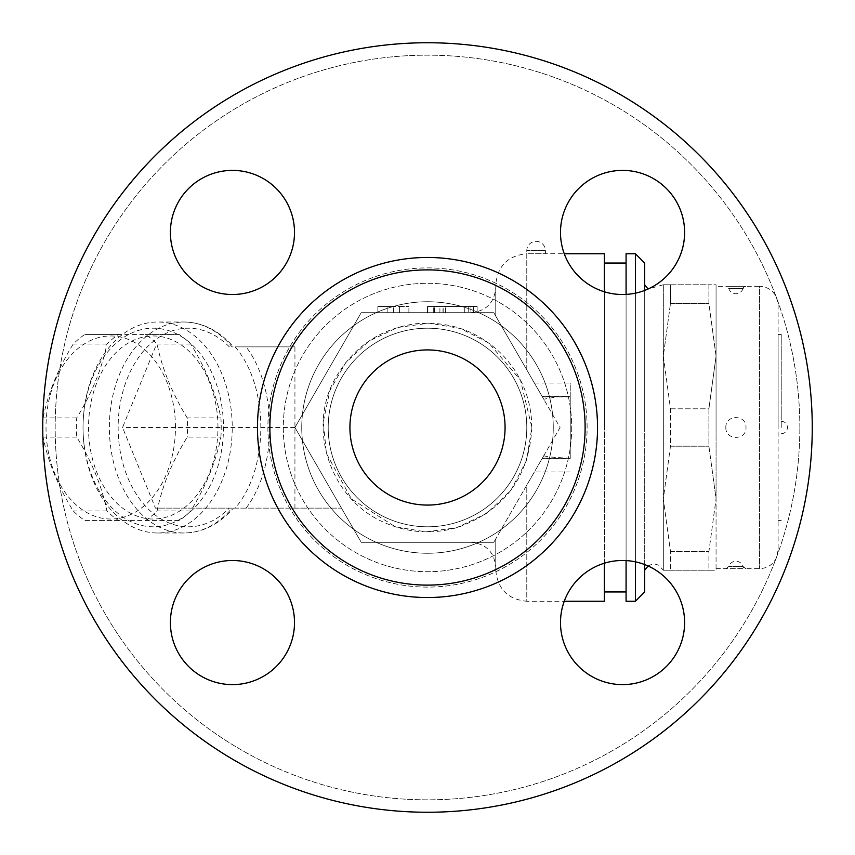 <?xml version="1.0" encoding="UTF-8"?>
<svg xmlns="http://www.w3.org/2000/svg" width="855" height="855" viewBox="0 0 855 855"><rect width="100%" height="100%" fill="white"/><g stroke="black" fill="none" stroke-linecap="round" stroke-linejoin="round"><path stroke-width="0.64" stroke-dasharray="4.28 3.21" d="M232.453 294.505A62.052 62.052 0 0 0 294.505 232.453A62.052 62.052 0 0 0 232.453 170.391A62.052 62.052 0 0 0 170.391 232.453A62.052 62.052 0 0 0 232.453 294.505A62.052 62.052 0 0 0 294.505 232.453A62.052 62.052 0 0 0 232.453 170.391A62.052 62.052 0 0 0 170.391 232.453A62.052 62.052 0 0 0 232.453 294.505M799.842 427.5A372.342 372.342 0 0 0 241.334 105.047A372.342 372.342 0 0 0 241.334 749.953A372.342 372.342 0 0 0 799.842 427.5A372.342 372.342 0 0 1 241.334 749.953A372.342 372.342 0 0 1 241.334 105.047A372.342 372.342 0 0 1 799.842 427.5M294.505 622.547A62.052 62.052 0 0 0 232.453 560.495A62.052 62.052 0 0 0 170.391 622.547A62.052 62.052 0 0 0 232.453 684.609A62.052 62.052 0 0 0 294.505 622.547A62.052 62.052 0 0 0 232.453 560.495A62.052 62.052 0 0 0 170.391 622.547A62.052 62.052 0 0 0 232.453 684.609A62.052 62.052 0 0 0 294.505 622.547M543.748 455.758L548.333 456.837L570.232 458.43L570.232 396.57L556.573 396.934L543.748 399.242L493.784 312.695L361.216 312.695L294.932 427.5L341.476 346.884L294.932 427.5L361.216 542.305L493.784 542.305L361.216 542.305L294.932 427.5L361.216 312.695L493.784 312.695L560.068 427.5L493.784 542.305L543.748 455.758L526.787 485.138L526.787 601.257L564.257 601.257A62.052 62.052 0 0 1 622.547 560.495A62.052 62.052 0 0 0 560.495 622.547A62.052 62.052 0 0 0 622.547 684.609A62.052 62.052 0 0 0 684.609 622.547A62.052 62.052 0 0 0 622.547 560.495A62.052 62.052 0 0 1 648.047 565.978L652.055 564.215L655.005 564.076L658.703 565.187L663.32 570.232L663.32 356.14L663.32 570.232L670.48 570.232L663.32 570.232M560.495 232.453A62.052 62.052 0 0 0 622.547 294.505A62.052 62.052 0 0 0 684.609 232.453A62.052 62.052 0 0 0 622.547 170.391A62.052 62.052 0 0 0 560.495 232.453A62.052 62.052 0 0 0 622.547 294.505A62.052 62.052 0 0 0 684.609 232.453A62.052 62.052 0 0 0 622.547 170.391A62.052 62.052 0 0 0 560.495 232.453M812.25 427.5A384.75 384.75 0 0 1 235.125 760.704A384.75 384.75 0 0 1 235.125 94.296A384.75 384.75 0 0 1 812.25 427.5A384.75 384.75 0 0 0 235.125 94.296A384.75 384.75 0 0 0 235.125 760.704A384.75 384.75 0 0 0 812.25 427.5A384.75 384.75 0 0 1 235.125 760.704A384.75 384.75 0 0 1 235.125 94.296A384.75 384.75 0 0 1 812.25 427.5M585.119 427.5A157.619 157.619 0 0 0 348.69 290.999A157.619 157.619 0 0 0 348.69 564.001A157.619 157.619 0 0 0 585.119 427.5A157.619 157.619 0 0 0 348.69 290.999A157.619 157.619 0 0 0 348.69 564.001A157.619 157.619 0 0 0 585.119 427.5A157.619 157.619 0 0 1 348.69 564.001A157.619 157.619 0 0 1 348.69 290.999A157.619 157.619 0 0 1 585.119 427.5M553.26 427.5A125.76 125.76 0 0 1 364.625 536.406A125.76 125.76 0 0 1 364.625 318.594A125.76 125.76 0 0 1 553.26 427.5A125.76 125.76 0 0 1 364.625 536.406A125.76 125.76 0 0 1 364.625 318.594A125.76 125.76 0 0 1 553.26 427.5M526.787 427.5A99.287 99.287 0 0 1 377.857 513.492A99.287 99.287 0 0 1 377.857 341.508A99.287 99.287 0 0 1 526.787 427.5A99.287 99.287 0 0 1 377.857 513.492A99.287 99.287 0 0 1 377.857 341.508A99.287 99.287 0 0 1 526.787 427.5A99.287 99.287 0 0 1 377.857 513.492A99.287 99.287 0 0 1 377.857 341.508A99.287 99.287 0 0 1 526.787 427.5A99.287 99.287 0 0 0 377.857 341.508A99.287 99.287 0 0 0 377.857 513.492A99.287 99.287 0 0 0 526.787 427.5A99.287 99.287 0 0 1 377.857 513.492A99.287 99.287 0 0 1 377.857 341.508A99.287 99.287 0 0 1 526.787 427.5A99.287 99.287 0 0 1 377.857 513.492A99.287 99.287 0 0 1 377.857 341.508A99.287 99.287 0 0 1 526.787 427.5M505.07 427.5A77.57 77.57 0 0 1 388.715 494.682A77.57 77.57 0 0 1 388.715 360.318A77.57 77.57 0 0 1 505.07 427.5A77.57 77.57 0 0 0 388.715 360.318A77.57 77.57 0 0 0 388.715 494.682A77.57 77.57 0 0 0 505.07 427.5A77.57 77.57 0 0 1 388.715 494.682A77.57 77.57 0 0 1 388.715 360.318A77.57 77.57 0 0 1 505.07 427.5M294.932 346.884L235.146 346.884C269.378 386.246 269.378 468.754 235.146 508.116L294.932 508.116L294.932 346.884L235.146 346.884M84.089 445.156A105.496 74.599 -90 0 0 157.63 532.996A105.496 74.599 -90 0 0 205.756 508.116A105.496 74.599 -90 0 0 227.697 391.269A105.496 74.599 -90 0 0 157.63 322.004A105.496 74.599 -90 0 0 109.515 346.884A105.496 74.599 -90 0 0 84.089 445.156M235.146 508.116L233.362 508.116C219.254 524.339 202.785 532.633 183.964 532.996A105.496 74.599 90 0 1 109.365 427.5A105.496 74.599 90 0 1 183.964 322.004A105.496 74.599 90 0 1 232.079 346.884L233.372 346.884C219.254 330.661 202.785 322.367 183.964 322.004L157.63 322.004M84.025 444.119A99.287 70.206 90 0 1 177.68 334.412A99.287 70.206 90 0 1 198.029 503.969A99.287 70.206 90 0 1 84.025 444.119M217.972 427.5A91.538 64.724 -90 0 0 120.886 348.231A91.538 64.724 -90 0 0 120.886 506.769A91.538 64.724 -90 0 0 217.972 427.5M220.9 437.097A102.397 72.408 -90 0 0 221.221 427.5A102.397 72.408 -90 0 0 220.9 417.903C215.941 393.268 205.895 368.644 190.729 344.02A102.397 72.408 -90 0 0 178.973 334.412L118.653 334.412A102.397 72.408 -90 0 0 106.896 344.02C101.937 368.644 91.88 393.268 76.726 417.903A102.397 72.408 -90 0 0 76.726 437.097C91.88 461.732 101.937 486.356 106.896 510.98A102.397 72.408 -90 0 0 118.653 520.588L178.973 520.588A102.397 72.408 -90 0 0 190.729 510.98C205.895 486.356 215.941 461.732 220.9 437.097L187.245 437.097C172.09 461.732 162.033 486.356 157.085 510.98A102.397 72.408 90 0 1 145.318 520.588L84.998 520.588A102.397 72.408 90 0 1 73.241 510.98C58.087 486.356 48.03 461.732 43.081 437.097A102.397 72.408 90 0 1 43.081 417.903C48.03 393.268 58.087 368.644 73.241 344.02A102.397 72.408 90 0 1 84.998 334.412L145.318 334.412A102.397 72.408 90 0 1 157.085 344.02C162.033 368.644 172.09 393.268 187.245 417.903A102.397 72.408 90 0 1 187.566 427.5A102.397 72.408 90 0 1 187.245 437.097M76.726 417.903L43.081 417.903M76.726 437.097L43.081 437.097M175.446 427.5A91.538 64.724 -90 0 0 78.361 348.231A91.538 64.724 -90 0 0 78.361 506.769A91.538 64.724 -90 0 0 175.446 427.5M106.896 344.02L73.241 344.02M118.653 334.412L84.998 334.412M178.973 334.412L145.318 334.412M190.729 344.02L157.085 344.02M220.9 417.903L187.245 417.903M190.729 510.98L157.085 510.98M178.973 520.588L145.318 520.588M118.653 520.588L84.998 520.588M106.896 510.98L73.241 510.98M157.63 532.996L183.964 532.996A105.496 74.599 90 0 0 232.079 508.116L155.439 508.116L122.532 427.5L155.439 346.884M294.932 508.116L341.476 508.116L294.932 427.5L341.476 508.116L155.439 508.116M294.932 427.5L122.532 427.5M663.32 284.768L670.48 284.768L663.32 284.768L663.32 356.14L663.32 284.768L648.047 289.022A62.052 62.052 0 0 1 564.257 253.743L526.787 253.743L545.404 253.743L526.787 253.743L526.787 250.643L545.404 250.643L526.787 250.643A9.309 9.309 0 0 1 536.096 241.334A9.309 9.309 0 0 1 545.404 250.643L545.404 253.743L526.787 253.743L526.787 369.862L543.748 399.242M622.547 560.495A62.052 62.052 0 0 0 560.495 622.547A62.052 62.052 0 0 0 622.547 684.609A62.052 62.052 0 0 0 684.609 622.547A62.052 62.052 0 0 0 622.547 560.495M570.232 396.57L570.232 383.029L534.396 383.029M570.232 458.43L570.232 383.029M495.761 570.232L495.761 538.874L495.761 567.132L495.761 538.874L493.784 542.305L495.761 538.874L495.761 570.232C497.599 589.074 507.945 599.419 526.787 601.257L526.787 485.138L495.761 538.874L560.068 427.5L495.761 316.126L526.787 369.862L526.787 253.743C507.945 255.581 497.599 265.926 495.761 284.768L495.761 316.126L493.784 312.695L495.761 316.126L495.761 284.768M604.357 563.221L604.357 291.779M604.357 253.743L604.357 601.257M604.357 427.5L604.357 263.051L604.357 427.5M493.784 312.695L470.945 312.695L493.784 312.695M387.165 312.695L408.882 312.695L377.857 312.695L387.165 312.695L387.165 306.485L377.857 306.485L387.165 306.485L387.165 312.695M427.5 312.695L477.143 312.695L427.5 312.695L434.468 312.695L427.5 312.695L427.5 306.485L439.908 306.485L427.5 306.485L434.468 306.485L427.5 306.485L427.5 312.695M464.735 312.695L433.709 312.695L464.735 312.695L464.735 306.485L477.143 306.485L433.709 306.485L464.735 306.485L464.735 312.695M473.659 312.695L434.468 312.695L477.143 312.695L443.884 312.695L473.659 312.695L473.659 306.485L443.884 306.485L477.143 306.485L473.659 306.485L473.659 312.695M377.857 312.695L377.857 306.485L393.364 306.485L377.857 306.485L377.857 312.695L377.857 306.485M399.574 306.485L408.882 306.485L393.364 306.485L408.882 306.485L399.574 306.485L399.574 312.695L399.574 306.485M393.364 312.695L393.364 306.485L393.364 312.695M408.882 312.695L408.882 306.485M470.945 306.485L439.908 306.485L470.945 306.485L470.945 312.695L470.945 306.485M439.908 312.695L439.908 306.485M477.143 312.695L477.143 306.485L468.219 306.485L477.143 306.485L477.143 312.695L477.143 306.485M468.219 306.485L434.468 306.485L468.219 306.485L468.219 312.695L468.219 306.485M626.084 294.409L626.084 560.591M626.084 601.257L626.084 253.743M635.393 601.257L635.393 253.743M635.393 293.169L635.393 561.831M644.702 564.578L644.702 290.422M644.702 263.051L644.702 591.949M644.702 427.5L644.702 284.768L644.702 427.5M663.32 356.14L670.48 408.797L670.48 446.203L663.32 498.86L670.48 551.518L670.48 570.232L670.48 551.518L663.32 498.86L670.48 446.203L670.48 408.797L663.32 356.14L670.48 303.482L663.32 356.14M670.48 284.768L670.48 303.482L670.48 284.768L708.902 284.768L708.902 303.482L716.063 356.14L716.063 284.768L708.902 284.768L716.063 284.768L716.063 356.14L708.902 408.797L708.902 446.203L716.063 498.86L716.063 356.14L708.902 303.482L708.902 284.768L670.48 284.768M670.48 303.482L708.902 303.482L670.48 303.482M670.48 408.797L708.902 408.797L716.063 356.14L716.063 498.86L708.902 551.518L708.902 570.232L716.063 570.232L716.063 498.86L708.902 446.203L708.902 408.797L670.48 408.797M670.48 446.203L708.902 446.203L670.48 446.203M670.48 551.518L708.902 551.518L716.063 498.86L716.063 570.232L708.902 570.232L708.902 551.518L670.48 551.518M670.48 570.232L708.902 570.232L670.48 570.232M716.063 427.5L716.063 286.318L716.063 427.5M725.842 427.5C725.264 440.646 746.565 440.678 746.009 427.5C746.575 414.344 725.275 414.333 725.842 427.5M778.114 304.936L778.114 550.064L778.114 304.936L776.468 297.273C772.963 290.305 767.298 286.649 759.507 286.318L759.507 568.682L759.507 286.318L725.842 286.318L745.998 286.318A3.099 3.099 -94.1 0 0 743.038 288.509L728.802 288.509L743.038 288.509L745.784 286.329L716.063 286.318M778.114 550.064L776.468 557.727C772.963 564.695 767.298 568.351 759.507 568.682L746.009 568.682A3.099 3.099 -85.9 0 1 743.038 566.491L728.802 566.491L743.038 566.491L745.763 568.671L726.055 568.671L728.802 566.491A7.449 7.449 0 0 1 743.038 566.491M778.114 427.5L778.114 334.412L778.114 427.5M781.224 427.5L781.224 334.412L781.224 427.5M495.761 316.126L495.761 287.868L495.761 316.126M470.945 542.305L493.784 542.305L470.945 542.305C486.014 543.78 494.286 552.052 495.761 567.132M587.107 427.5A159.607 159.607 0 0 0 347.696 289.279A159.607 159.607 0 0 0 347.696 565.721A159.607 159.607 0 0 0 587.107 427.5A159.607 159.607 0 0 0 347.696 289.279A159.607 159.607 0 0 0 347.696 565.721A159.607 159.607 0 0 0 587.107 427.5M571.706 427.5A144.206 144.206 0 0 1 355.402 552.383A144.206 144.206 0 0 1 355.402 302.617A144.206 144.206 0 0 1 571.706 427.5A144.206 144.206 0 0 1 355.402 552.383A144.206 144.206 0 0 1 355.402 302.617A144.206 144.206 0 0 1 571.706 427.5M246.101 508.116C277.608 466.595 277.608 388.405 246.101 346.884M229.343 346.884A99.287 70.206 -90 0 0 136.095 361.184A99.287 70.206 -90 0 0 136.095 493.816A99.287 70.206 -90 0 0 229.343 508.116M597.538 427.5A170.038 170.038 0 0 1 342.481 574.752A170.038 170.038 0 0 1 342.481 280.248A170.038 170.038 0 0 1 597.538 427.5M570.232 471.971L534.396 471.971M570.232 396.731L542.305 396.731M443.018 312.695L443.018 306.485M433.709 312.695L433.709 306.485L433.709 312.695M445.637 312.695L445.637 306.485L445.637 312.695M434.468 312.695L434.468 306.485L434.468 312.695M570.232 458.269L542.305 458.269M531.874 427.5C531.457 398.858 521.261 374.255 501.308 353.692C477.229 330.65 448.608 320.689 415.445 323.821C381.148 328.641 355.007 345.858 337.02 375.473C306.357 424.518 328.128 498.593 384.483 522.597C408.476 533.114 433.036 534.674 458.162 527.268C504.536 510.104 529.106 476.855 531.874 427.5L526.509 460.535L510.969 490.172L486.848 513.363L456.623 527.727L425.865 531.863L395.245 526.766L351.416 498.946L326.407 453.46L323.286 421.846L329.891 390.543L345.58 362.819L368.836 341.177L397.511 327.529L429.071 323.137L460.599 328.523L488.846 343.058L520.492 380.112L531.874 427.5M565.914 396.474L542.155 396.474M443.884 312.695L443.884 306.485M565.914 458.526L542.155 458.526M570.232 458.109L542.391 458.109M570.232 396.891L542.391 396.891M716.063 568.682L746.009 568.682M743.038 288.509A7.449 7.449 0 0 1 728.802 288.509L726.077 286.329L745.838 286.329M778.114 520.588L781.224 520.588M778.114 334.412L781.224 334.412M781.224 433.709A6.209 6.209 0 0 0 787.423 427.5A6.209 6.209 0 0 0 781.224 421.291M470.945 312.695C486.014 311.22 494.286 302.948 495.761 287.868"/><path stroke-width="1.28" d="M232.453 170.391A62.052 62.052 0 0 1 286.19 263.479A62.052 62.052 0 0 1 178.706 263.479A62.052 62.052 0 0 1 232.453 170.391M170.391 622.547A62.052 62.052 0 0 1 263.479 568.81A62.052 62.052 0 0 1 263.479 676.294A62.052 62.052 0 0 1 170.391 622.547M622.547 684.609A62.052 62.052 0 0 1 568.81 591.521A62.052 62.052 0 0 1 676.294 591.521A62.052 62.052 0 0 1 622.547 684.609M684.609 232.453A62.052 62.052 0 0 1 591.521 286.19A62.052 62.052 0 0 1 591.521 178.706A62.052 62.052 0 0 1 684.609 232.453M812.25 427.5A384.75 384.75 0 0 1 235.125 760.704A384.75 384.75 0 0 1 235.125 94.296A384.75 384.75 0 0 1 812.25 427.5M585.119 427.5A157.619 157.619 0 0 1 348.69 564.001A157.619 157.619 0 0 1 348.69 290.999A157.619 157.619 0 0 1 585.119 427.5M505.07 427.5A77.57 77.57 0 0 1 388.715 494.682A77.57 77.57 0 0 1 388.715 360.318A77.57 77.57 0 0 1 505.07 427.5M232.453 294.505A62.052 62.052 0 0 1 178.706 201.427A62.052 62.052 0 0 1 286.19 201.427A62.052 62.052 0 0 1 232.453 294.505M294.505 622.547A62.052 62.052 0 0 1 201.427 676.294A62.052 62.052 0 0 1 201.427 568.81A62.052 62.052 0 0 1 294.505 622.547M644.702 570.232L648.047 565.978A62.052 62.052 0 0 1 679.736 646.658A62.052 62.052 0 0 1 599.847 680.302A62.052 62.052 0 0 1 564.257 601.257L604.357 601.257L604.357 563.221M604.357 291.779L604.357 253.743L564.257 253.743A62.052 62.052 0 0 1 613.815 171.011A62.052 62.052 0 0 1 648.047 289.022L644.702 284.768M626.084 560.591L626.084 601.257L635.393 601.257L635.393 561.831M644.702 290.422L644.702 263.051L635.393 253.743L626.084 253.743L626.084 294.409M635.393 253.743L635.393 293.169M635.393 601.257L644.702 591.949L644.702 564.578M597.538 427.5A170.038 170.038 0 0 1 342.481 574.752A170.038 170.038 0 0 1 342.481 280.248A170.038 170.038 0 0 1 597.538 427.5M626.084 263.051L604.357 263.051M626.084 591.949L604.357 591.949"/></g></svg>
